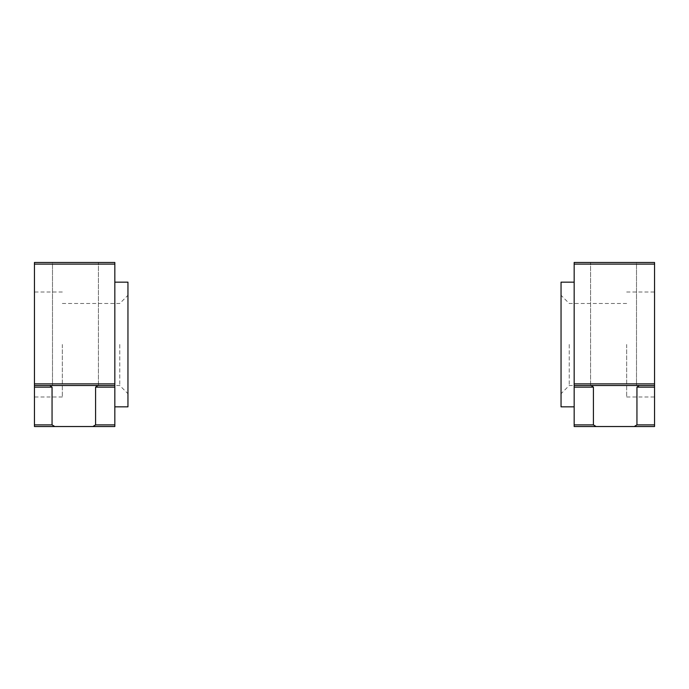 <?xml version="1.0" encoding="UTF-8"?>
<svg xmlns="http://www.w3.org/2000/svg" width="689" height="689" viewBox="0 0 689 689"><rect width="100%" height="100%" fill="white"/><g stroke="black" fill="none" stroke-linecap="round" stroke-linejoin="round"><path stroke-width="0.52" stroke-dasharray="3.44 2.58" d="M92.886 426.525L114.83 426.525L114.83 385.513L97.872 385.513L95.582 387.149L95.582 424.88L92.886 426.525L34.45 426.525L34.45 262.475L114.83 262.475L114.83 264.12L34.45 264.12M114.83 264.12L114.83 385.513L49.763 385.513L52.054 387.149L52.054 424.88L54.758 426.525M114.83 385.513L97.872 385.513M52.493 262.475L98.432 262.475L52.493 262.475L98.432 262.475L52.493 262.475L52.493 385.513L98.432 385.513L52.493 385.513L98.432 385.513L52.493 385.513L52.493 262.475M49.763 385.513L34.45 385.513M114.83 344.5L114.83 406.837L114.83 344.5M34.45 344.5L34.45 396.993L34.45 344.5M127.956 282.163L127.956 406.837M127.956 344.5L127.956 393.712L127.956 344.5M119.757 344.5L119.757 385.513L119.757 344.5M62.337 344.5L62.337 396.993L62.337 344.5M574.17 424.88L574.17 385.513L639.237 385.513L591.128 385.513L593.418 387.149L593.418 424.88L596.114 426.525L574.17 426.525L574.17 424.88L593.418 424.88M574.17 264.12L654.55 264.12L654.55 262.475L574.17 262.475L574.17 385.513L591.128 385.513M636.507 262.475L590.568 262.475L636.507 262.475L590.568 262.475L636.507 262.475L636.507 385.513L590.568 385.513L636.507 385.513L590.568 385.513L636.507 385.513L636.507 262.475M654.55 264.12L654.55 385.513L574.17 385.513M636.946 424.88L636.946 387.149L639.237 385.513L654.55 385.513L654.55 426.525L634.242 426.525L636.946 424.88L654.55 424.88M634.242 426.525L596.114 426.525M639.237 385.513L654.55 385.513M574.17 344.5L574.17 406.837L574.17 344.5M654.55 344.5L654.55 396.993L654.55 344.5M561.044 406.837L561.044 282.163M561.044 344.5L561.044 393.712L561.044 344.5M569.243 344.5L569.243 385.513L569.243 344.5M626.663 344.5L626.663 396.993L626.663 344.5M114.83 424.88L95.582 424.88M52.054 387.149L34.45 387.149M52.054 424.88L34.45 424.88M114.83 387.149L95.582 387.149M114.83 383.868L34.45 383.868M574.17 387.149L593.418 387.149M574.17 383.868L654.55 383.868M636.946 387.149L654.55 387.149M98.432 385.513L98.432 262.475L98.432 385.513M62.337 385.513L119.757 385.513L127.956 393.712M62.337 303.487L119.757 303.487L127.956 295.288M62.337 292.007L34.45 292.007M62.337 396.993L34.45 396.993M590.568 385.513L590.568 262.475L590.568 385.513M626.663 303.487L569.243 303.487L561.044 295.288M626.663 385.513L569.243 385.513L561.044 393.712M626.663 396.993L654.55 396.993M626.663 292.007L654.55 292.007"/><path stroke-width="1.03" d="M114.83 387.149L95.582 387.149L95.582 424.88L92.886 426.525L114.83 426.525L114.83 385.513L34.45 385.513L34.45 262.475L114.83 262.475L114.83 385.513M95.582 387.149L97.872 385.513M49.763 385.513L52.054 387.149L34.45 387.149L34.45 385.513M52.054 387.149L52.054 424.88L34.45 424.88L34.45 426.525L54.758 426.525L52.054 424.88M34.45 387.149L34.45 424.88M54.758 426.525L92.886 426.525M114.83 406.837L127.956 406.837L127.956 282.163L114.83 282.163M574.17 385.513L654.55 385.513L654.55 262.475L574.17 262.475L574.17 426.525L596.114 426.525L593.418 424.88L593.418 387.149L591.128 385.513M639.237 385.513L636.946 387.149L636.946 424.88L634.242 426.525L654.55 426.525L654.55 385.513M596.114 426.525L634.242 426.525M574.17 282.163L561.044 282.163L561.044 406.837L574.17 406.837M114.83 424.88L95.582 424.88M114.83 264.12L34.45 264.12M114.83 383.868L34.45 383.868M574.17 424.88L593.418 424.88M636.946 387.149L654.55 387.149M636.946 424.88L654.55 424.88M574.17 387.149L593.418 387.149M574.17 383.868L654.55 383.868M574.17 264.12L654.55 264.12"/></g></svg>
